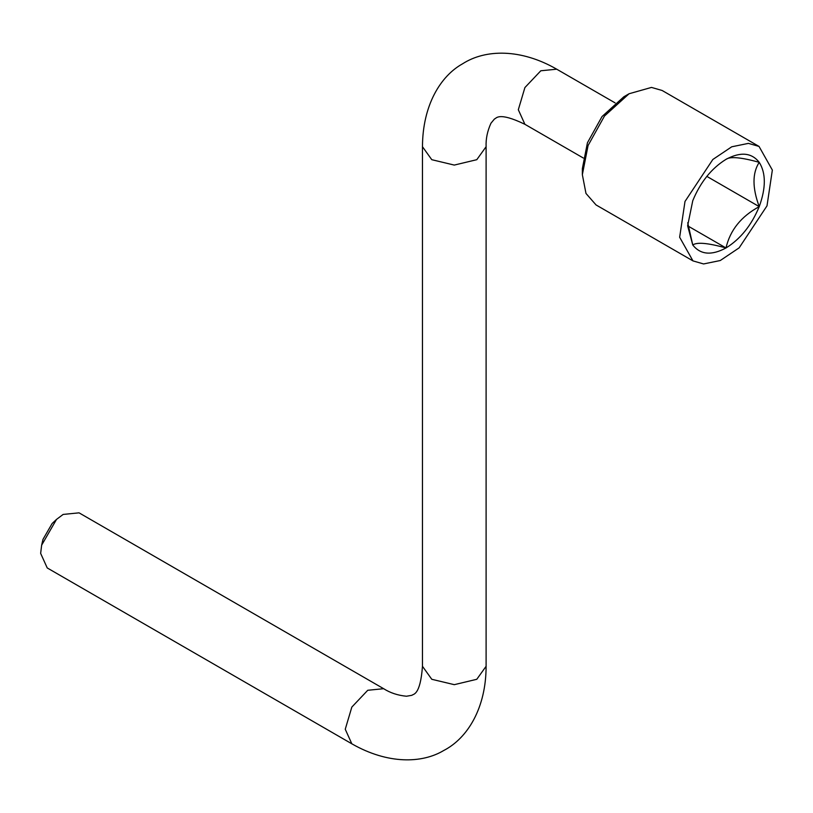 <?xml version="1.0" encoding="UTF-8"?>
<svg xmlns="http://www.w3.org/2000/svg" width="813" height="813" viewBox="0 0 813 813"><rect width="100%" height="100%" fill="white"/><g stroke="black" fill="none" stroke-linecap="round" stroke-linejoin="round"><path stroke-width="1.22" d="M759.23 206.624C752.259 187.844 752.259 173.067 759.23 162.326L759.22 162.326C741.182 157.316 730.104 156.32 725.999 159.358C740.47 151.604 751.537 152.59 759.23 162.326C766.009 173.179 766.009 187.945 759.23 206.634L706.812 176.37M687.717 222.742L692.767 244.998C696.883 241.969 707.95 242.955 725.999 247.965L688.022 226.044M725.999 247.965C730.104 230.17 741.182 216.39 759.23 206.634C751.537 225.231 740.47 239.012 725.999 247.965C711.527 255.719 700.45 254.733 692.767 244.998L687.625 225.811L692.767 200.689C700.45 182.092 711.527 168.311 725.999 159.358M692.961 260.892L596.041 204.937L585.98 193.443L582.352 174.683L582.352 168.687L587.433 142.763L602.027 116.554L623.886 96.747L629.079 93.749L651.477 87.418L662.117 90.477L759.037 146.431L772.35 170.069L767.005 205.852L739.149 247.843L720.267 260.526L703.591 263.951L692.961 260.892L679.648 237.254L684.993 201.472L712.838 159.48L731.73 146.797L748.397 143.373L759.037 146.431M582.352 174.683L588.073 145.517L604.486 116.025L629.079 93.749M383.655 688.702L79.054 512.84L63.15 514.426L56.524 519.395L41.646 545.167L40.65 553.389L47.235 567.952L351.836 743.814L345.251 729.251L351.836 707.076L367.75 690.278L383.655 688.702C390.27 692.9 397.872 695.41 406.449 696.233L411.937 695.298C412.862 693.855 420.26 696.395 422.465 666.294L431.784 679.292L454.284 684.668L476.784 679.292L486.103 666.294L486.103 146.706C485.768 138.881 487.394 131.045 490.971 123.2L494.528 118.922C496.245 118.84 497.739 111.168 524.903 124.308L583.287 158.007M56.524 519.395L52.154 523.481L42.998 539.334L41.646 545.167M422.465 666.294L422.465 146.706C422.628 105.223 440.544 76.036 462.567 63.81C485.483 49.034 521.001 48.587 556.722 69.196L540.818 70.772L524.903 87.56L518.318 109.735L524.903 124.308M422.465 146.706L431.784 159.694L454.284 165.08L476.784 159.694L486.103 146.706M556.722 69.196L615.106 102.895M351.836 743.814C387.842 764.413 422.089 763.488 443.674 750.531C467.932 738.072 486.083 707.534 486.103 666.294"/></g></svg>
